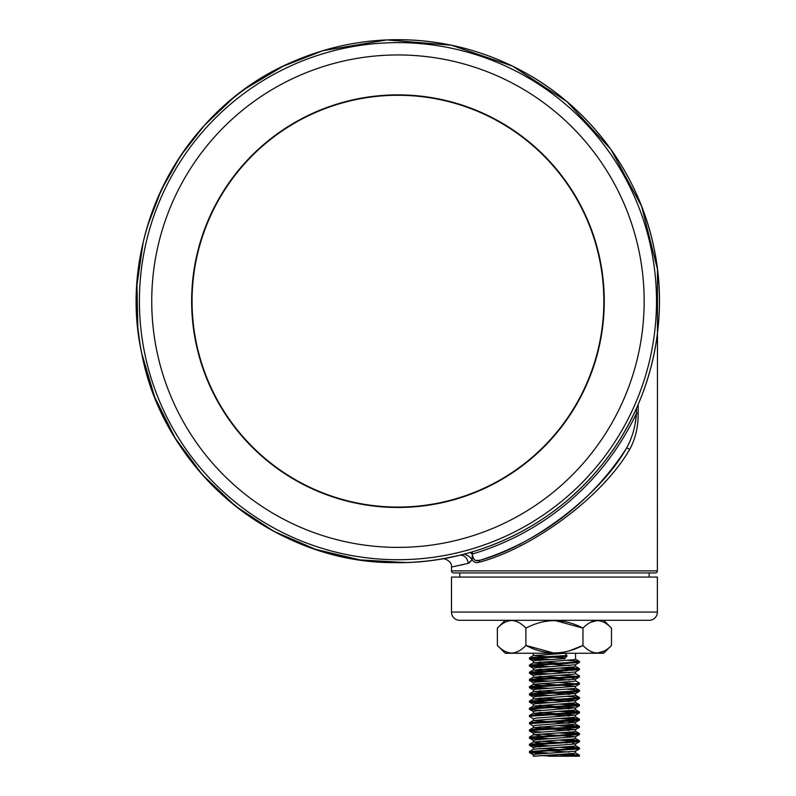 <?xml version="1.0" encoding="UTF-8"?>
<svg xmlns="http://www.w3.org/2000/svg" width="796" height="796" viewBox="0 0 796 796"><rect width="100%" height="100%" fill="white"/><g stroke="black" fill="none" stroke-linecap="round" stroke-linejoin="round"><path stroke-width="1.19" d="M638.173 404.477L638.173 413.204C638.283 426.984 635.407 439.123 629.556 449.631C600.99 498.903 530.186 549.111 479.301 562.175C476.436 563.23 474.018 562.404 472.048 559.697L468.207 563.349L451.481 567.06L451.481 570.891A2.06 2.06 0 0 0 453.541 572.951L655.317 572.951A2.06 2.06 0 0 0 657.377 570.891L657.476 269.167L641.636 206.343L610.84 149.33L566.961 101.649L512.714 66.207L451.412 45.203L386.836 39.919L322.937 50.675L282.988 66.307L246.093 88.306M451.481 612.074A8.239 8.239 0 0 0 459.72 620.313L649.138 620.313A8.239 8.239 0 0 0 657.377 612.074L657.377 577.07L451.481 577.07L451.481 612.074L657.377 612.074M649.138 577.07L649.138 572.951M459.72 577.07L459.72 572.951M461.113 565.08L462.794 564.692M469.222 562.911L472.048 559.697L472.366 553.996C472.973 559.777 475.58 561.857 480.177 560.215C529.967 547.16 598.771 497.102 626.323 448.516C632.183 438.069 635.576 426.298 636.502 413.204L635.278 422.666M519.679 546.126L524.136 543.897M459.372 555.339C436.138 560.245 436.138 560.245 459.372 555.339L443.054 558.742M479.301 562.175A2.06 1.473 -107.6 0 1 480.177 560.215L476.048 560.493M473.69 559.011L472.943 557.807M626.323 448.516A271.784 271.784 0 0 1 480.177 560.215A271.784 271.784 0 0 0 626.323 448.516A271.784 271.784 0 0 1 480.505 560.115A271.784 271.784 0 0 0 626.323 448.516A2.06 1.035 -147.2 0 1 627.795 448.357A2.06 1.035 -147.2 0 1 629.556 449.631M638.173 413.204L636.502 413.204L636.502 408.288M472.366 551.847L472.008 553.996A8.239 0.895 -140.6 0 0 470.177 552.494M459.61 555.29A8.239 6.836 -103.6 0 1 468.207 563.349M464.028 554.175A8.239 4.617 -149.5 0 1 472.048 559.697M590.184 622.462L597.229 620.492M554.971 620.492L582.961 628.134C564.105 618.164 545.091 618.164 525.897 628.134C521.43 623.348 516.674 620.79 511.639 620.492C506.594 620.8 501.838 623.348 497.371 628.134L497.371 645.427C501.848 650.223 506.604 652.77 511.639 653.078C516.684 652.77 521.44 650.213 525.897 645.427C544.753 655.397 563.777 655.397 582.961 645.427L569.011 650.969M504.286 622.631L507.709 621.109M497.371 645.427L505.191 653.257L603.667 653.257L611.487 645.427L611.487 628.134C602.065 618.164 592.552 618.164 582.961 628.134L582.961 645.427C592.383 655.397 601.895 655.397 611.487 645.427M553.887 653.068L525.897 645.427L525.897 628.134M533.419 655.546L529.499 657.814L566.931 655.506L564.981 653.257L533.33 655.655L564.981 658.063M575.538 751.195L575.538 752.936L573.707 753.424L534.275 756.2L533.33 756.2L533.33 754.737L536.156 754.14L575.438 751.245L579.359 748.976L537.698 751.533L529.509 752.578L541.748 753.683M539.499 755.643L570.424 756.2L548.235 756.2M572.702 743.335L575.538 743.932L575.538 745.733L573.707 746.21L533.419 749.225L529.43 751.583L549.946 753.185M541.728 750.399L569.369 752.041M575.538 743.932L536.156 746.937L533.33 747.534L533.33 749.285M539.489 748.439L558.921 749.583M539.489 734.021L575.538 736.728L575.538 738.529L573.707 739.006L533.788 741.892L535.151 742.608L549.946 743.683M575.538 736.728L536.156 739.733L533.33 740.33L533.33 742.131M539.489 741.225L567.11 742.877M539.489 726.818L575.538 729.514L575.538 731.315L573.707 731.803L533.788 734.688L541.728 735.992M575.538 729.514L536.156 732.519L533.33 733.116L533.33 734.927M558.921 720.758L572.702 721.713L575.538 722.31L575.538 724.111L533.33 727.713L569.369 730.42M575.538 722.31L536.156 725.315L533.33 725.912L533.33 727.713M539.489 712.4L575.538 715.107L575.538 716.907L573.707 717.385L533.33 720.509L569.369 723.216M575.538 715.107L536.156 718.111L533.33 718.708L533.33 720.509M539.489 705.196L575.538 707.903L575.538 709.704L573.707 710.181L533.33 713.306L569.369 716.012M575.538 707.903L536.156 710.908L533.33 711.505L533.33 713.306M539.489 697.992L575.538 700.689L575.538 702.49L573.707 702.977L533.33 706.102L569.369 708.798M575.538 700.689L536.156 703.694L533.33 704.291L533.33 706.102M539.489 690.789L575.538 693.485L575.538 695.286L573.707 695.774L533.33 698.888L569.369 701.594M575.538 693.485L536.156 696.49L533.33 697.087L533.33 698.888M539.489 683.575L575.538 686.281L575.538 688.082L573.707 688.56L533.33 691.684L569.369 694.391M575.538 686.281L536.156 689.286L533.33 689.883L533.33 691.684M575.538 679.127L575.538 680.878L573.707 681.356L533.788 684.242L535.151 684.958L549.946 686.033M572.702 678.471L575.438 679.187L536.156 682.082L533.33 682.679L533.33 684.48M575.538 671.923L575.538 673.665L573.707 674.152L533.33 677.277L569.369 679.973M567.13 667.526L579.359 668.62L579.359 669.705L575.438 671.983L536.156 674.869L533.33 675.466L533.33 677.277M539.489 676.371L567.11 678.013M575.538 664.72L575.538 666.461L573.707 666.948L533.33 670.063L569.369 672.769M577.528 661.964L579.438 662.411L575.438 664.769L536.156 667.665L533.33 668.262L533.33 670.063M539.489 669.167L567.11 670.809M575.538 653.257L575.538 659.257L573.707 659.735L533.33 662.859L569.369 665.565M566.931 655.506L564.981 658.66L536.156 660.461L533.33 661.058L533.33 662.859M539.489 661.964L567.11 663.605M604.532 650.959L597.229 653.078M572.991 756.2L579.329 756.2L570.424 756.2L579.438 755.195L579.329 756.2M529.499 657.814L549.937 659.506M567.13 660.322L578.891 661.267L577.269 661.993L529.499 665.018L549.937 666.71M579.438 668.72L529.977 672.083L531.589 672.799L549.937 673.913M575.438 673.565L579.438 675.923L577.269 676.401L529.977 679.287L531.589 680.003L549.937 681.117M575.438 680.769L579.438 683.127L577.269 683.605L529.977 686.49L531.589 687.217L549.937 688.331M567.13 689.147L578.891 690.092L577.269 690.819L529.499 693.843L549.937 695.535M567.13 696.351L578.891 697.306L577.269 698.022L529.499 701.047L549.937 702.739M567.13 703.555L578.891 704.51L577.269 705.226L537.698 707.385L529.977 708.112L531.33 708.798M567.13 710.768L578.891 711.714L577.269 712.43L537.698 714.599L529.977 715.315L531.33 716.012M567.13 717.972L578.891 718.917L577.269 719.644L529.977 722.519L529.509 723.753L533.419 726.022M567.13 725.176L578.891 726.131L577.269 726.847L537.698 729.007L529.977 729.733L531.33 730.42M567.13 732.38L578.891 733.335L577.269 734.051L529.499 737.086L549.937 738.768M567.13 739.593L578.891 740.539L577.269 741.255L529.499 744.29L549.937 745.981M567.13 746.797L578.891 747.742L577.269 748.469L529.499 751.494M567.13 754.001L579.438 755.195M566.931 656.402L529.977 658.571L531.589 659.287L541.748 660.003M579.359 662.501L529.977 665.774L531.589 666.491L541.748 667.207M558.911 668.023L577.528 669.167M579.359 669.705L529.977 672.978L529.509 673.317L531.589 673.705L541.748 674.411M558.911 675.227L577.528 676.371M579.438 675.923L579.359 676.918L577.269 677.306L529.977 680.182L529.509 680.52L531.589 680.908L541.748 681.615M558.911 682.431L579.359 684.122L529.977 687.396L531.589 688.112L541.748 688.829M577.528 690.789L579.438 691.236L577.269 691.714L529.977 694.6L531.589 695.316L541.748 696.032M577.528 697.992L579.438 698.44L577.269 698.928L529.977 701.803L529.509 702.142L531.589 702.53L541.748 703.236M558.911 704.052L579.359 705.744L529.977 709.007L529.509 709.345L531.589 709.733L541.748 710.44M558.911 711.256L579.359 712.947L529.977 716.221L529.509 716.549L533.419 718.818M558.911 718.46L578.891 719.823L577.269 720.539L529.43 723.663M558.911 725.673L579.359 727.355L529.977 730.628L529.509 730.967L531.589 731.355L541.748 732.061M558.911 732.877L579.359 734.569L529.977 737.832L529.509 738.171L531.589 738.559L541.748 739.265M558.911 740.081L579.359 741.773L529.977 745.046L531.589 745.762L541.748 746.479M558.911 747.285L579.359 748.976M558.911 754.499L579.438 756.091M357.026 99.391A205.895 205.895 0 0 0 196.164 342.101A205.895 205.895 0 0 0 438.875 502.963A205.895 205.895 0 0 0 599.736 260.252A205.895 205.895 0 0 0 357.026 99.391M600.144 260.173A206.303 206.303 0 0 0 356.946 98.983A206.303 206.303 0 0 0 195.756 342.18A206.303 206.303 0 0 0 438.954 503.361A206.303 206.303 0 0 0 600.144 260.173M446.884 542.474A246.213 246.213 0 0 1 156.653 350.111A246.213 246.213 0 0 1 349.016 59.869A246.213 246.213 0 0 1 639.248 252.242A246.213 246.213 0 0 1 446.884 542.474M451.481 570.891L657.377 570.891M472.366 551.857L472.366 553.996A263.546 263.546 0 0 0 636.502 413.204M651.347 249.785A258.551 258.551 0 0 1 449.342 554.563A258.551 258.551 0 0 1 144.564 352.558A258.551 258.551 0 0 1 346.559 47.78A258.551 258.551 0 0 1 651.347 249.785M654.222 249.198A261.486 261.486 0 0 1 449.919 557.439A261.486 261.486 0 0 1 141.678 353.145A261.486 261.486 0 0 1 345.981 44.904A261.486 261.486 0 0 1 654.222 249.198C670.222 325.773 649.208 408.915 598.741 468.685C548.991 529.042 470.963 564.623 392.766 562.613C273.635 562.374 163.27 470.307 141.678 353.145C115.549 235.437 183.379 106.157 295.087 60.765C332.26 44.994 371.016 38.079 411.343 40.029C451.66 42.218 489.5 53.053 524.862 72.545C591.03 108.823 639.616 175.17 654.222 249.198M451.481 567.06C452.466 561.449 444.029 557.697 441.87 558.941M505.191 620.313L497.371 628.134M533.33 655.655L533.33 653.257M603.667 620.313L611.487 628.134M529.43 657.904L529.43 658.809M579.438 661.506L579.438 662.411M529.43 665.108L529.43 666.013M529.43 672.322L529.43 673.217M529.43 679.525L529.43 680.421M579.438 683.127L579.438 684.033M529.43 686.729L529.43 687.635M579.438 690.331L579.438 691.236M529.43 693.933L529.43 694.838M579.438 697.545L579.438 698.44M529.43 701.147L529.43 702.042M579.438 704.749L579.438 705.644M529.43 708.35L529.43 709.246M579.438 711.952L579.438 712.858M529.43 715.554L529.43 716.46M579.438 719.156L579.438 720.062M579.438 726.37L579.438 727.265M529.43 729.972L529.43 730.867M579.438 733.574L579.438 734.469M529.43 737.176L529.43 738.071M579.438 740.778L579.438 741.683M529.43 744.379L529.43 745.285M579.438 747.981L579.438 748.887M529.43 751.583L529.43 752.489M575.438 752.827L579.359 755.096M575.438 745.623L579.359 747.892M533.419 742.021L529.499 744.29M575.438 738.419L579.359 740.688M533.419 734.817L529.499 737.086M575.438 731.216L579.359 733.484M533.419 727.604L529.499 729.872M575.438 724.002L579.359 726.27M533.419 720.4L529.499 722.668M575.438 716.798L579.359 719.067M533.419 713.196L529.499 715.465M575.438 709.594L579.359 711.863M533.419 705.992L529.499 708.261M575.438 702.39L579.359 704.659M533.419 698.779L529.499 701.047M575.438 695.177L579.359 697.445M533.419 691.575L529.499 693.843M575.438 687.973L579.359 690.241M533.419 684.371L529.499 686.64M533.419 677.167L529.499 679.436M533.419 669.953L529.499 672.222M575.438 666.351L579.359 668.62M533.419 662.75L529.499 665.018M575.438 659.148L579.359 661.416M529.509 658.899L533.419 661.168M529.509 666.103L533.419 668.371M529.509 673.317L533.419 675.585M579.359 676.918L575.438 679.187M529.509 680.52L533.419 682.789M579.359 684.122L575.438 686.391M529.509 687.724L533.419 689.993M579.359 691.326L575.438 693.595M529.509 694.928L533.419 697.197M579.359 698.53L575.438 700.808M529.509 702.142L533.419 704.41M579.359 705.744L575.438 708.012M529.509 709.345L533.419 711.614M579.359 712.947L575.438 715.216M579.359 720.151L575.438 722.42M579.359 727.355L575.438 729.633M529.509 730.967L533.419 733.235M579.359 734.569L575.438 736.837M529.509 738.171L533.419 740.439M579.359 741.773L575.438 744.041M529.509 745.374L533.419 747.643M529.509 752.578L533.419 754.847M232.472 98.714L204.333 125.42L180.473 155.976L161.399 189.727L147.519 225.955M143.131 242.531L136.952 285.038L137.827 327.922L140.106 344.708M141.678 353.145L154.653 397.015L175.08 437.949L202.333 474.695L235.566 506.137L273.774 531.3L315.783 549.419L360.299 559.936L405.98 562.543"/></g></svg>
